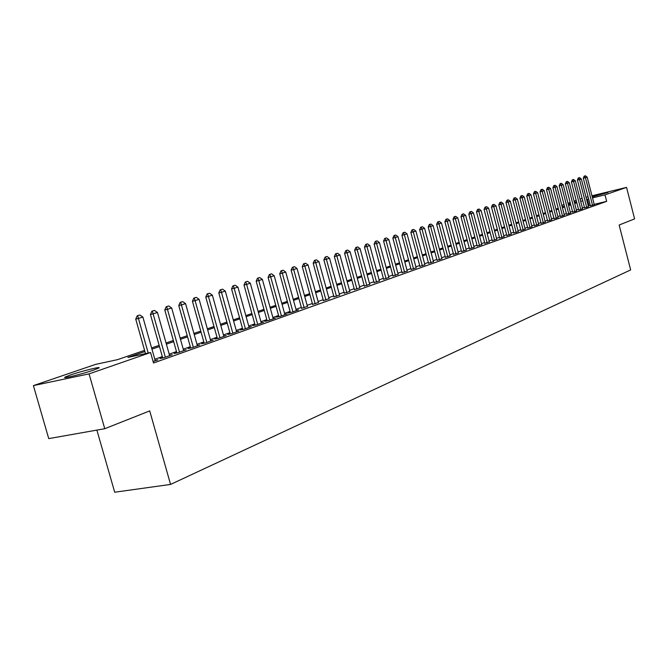 <?xml version="1.0" encoding="UTF-8"?>
<svg xmlns="http://www.w3.org/2000/svg" width="668" height="668" viewBox="0 0 668 668"><rect width="100%" height="100%" fill="white"/><g stroke="black" fill="none" stroke-linecap="round" stroke-linejoin="round"><path stroke-width="1" d="M592.09 196.283L608.039 192.459L592.249 196.876M93.729 370.055C82.314 374.063 60.446 379.399 65.339 376.986L70.365 375.007C81.822 371.016 103.148 365.813 98.538 368.151L93.729 370.055M96.885 430.1L114.696 492.216L170.565 484.425L630.659 269.914L619.144 225.016L634.6 218.895L626.551 187.382L604.999 194.864L592.508 197.887M170.565 484.425L149.715 410.904L104.759 428.706L48.739 438.617L33.4 385.603L95.674 364.361L117.51 359.66L144.58 350.358M562.423 206.871L562.005 205.268L564.034 204.575M567.992 203.222L570.163 202.487M574.088 201.151L576.2 200.425M580.083 199.106L582.137 198.404M590.403 205.802L594.244 204.633M584.575 207.865L588.458 206.688M578.663 209.969L582.58 208.767M572.651 212.098L576.601 210.888M566.539 214.269L570.539 213.042M560.335 216.474L564.368 215.23M554.031 218.712L558.106 217.459M547.618 220.983L551.735 219.714M541.097 223.296L545.263 222.018M534.475 225.65L538.675 224.348M527.737 228.038L531.987 226.728M520.881 230.468L525.182 229.141M513.917 232.948L518.259 231.596M506.828 235.462L511.212 234.101M499.614 238.017L504.048 236.639M492.274 240.622L496.758 239.227M484.801 243.277L489.343 241.858M477.194 245.974L481.787 244.538M469.454 248.721L474.105 247.269M461.571 251.519L466.272 250.049M453.547 254.366L458.298 252.871M445.372 257.272L450.182 255.752M437.039 260.228L441.915 258.691M428.555 263.234L433.482 261.681M419.905 266.307L424.898 264.728M411.087 269.438L416.139 267.835M402.103 272.627L407.221 270.999M392.934 275.876L398.12 274.231M383.591 279.191L388.843 277.521M374.063 282.572L379.382 280.877M364.336 286.029L369.721 284.301M354.407 289.553L359.868 287.799M344.279 293.143L349.815 291.365M333.942 296.817L339.553 295.005M323.379 300.558L329.065 298.721M312.591 304.391L318.36 302.52M301.577 308.299L307.43 306.403M290.321 312.29L288.125 313.075L291.707 312.282L298.504 309.868L296.258 310.361M278.815 316.373L276.577 317.166L280.184 316.381L287.131 313.91L284.835 314.411M267.05 320.548L264.779 321.358L268.394 320.565L275.5 318.043L273.162 318.553M255.026 324.815L252.704 325.642L256.345 324.848L263.609 322.268L261.23 322.786M242.726 329.182L240.363 330.025L244.02 329.232L251.444 326.585L249.022 327.12M230.143 333.649L227.738 334.501L231.404 333.708L239.01 331.011L236.53 331.545M217.267 338.217L214.812 339.094L218.494 338.3L226.277 335.536L223.755 336.079M204.082 342.893L201.577 343.786L205.285 342.993L213.251 340.162L210.679 340.713M190.589 347.686L188.034 348.596L191.758 347.803L199.916 344.905L197.285 345.465M176.769 352.587L174.156 353.514L177.897 352.721L186.255 349.756L183.575 350.324M162.608 357.614L159.944 358.557L163.702 357.772L172.261 354.725L169.522 355.309M144.923 351.552L127.897 357.422L150.567 352.537L153.523 363L606.669 201.36L594.169 204.35M590.27 205.276L588.241 205.853M584.408 207.214L582.362 207.94M578.488 209.309L576.384 210.053M572.476 211.439L570.313 212.199M566.372 213.593L564.151 214.386M560.16 215.797L557.88 216.599M553.847 218.027L551.509 218.853M547.434 220.298L545.038 221.15M540.921 222.603L538.45 223.479M534.291 224.949L531.753 225.851M527.553 227.337L524.948 228.256M520.698 229.759L518.026 230.71M513.725 232.23L510.978 233.199M506.636 234.735L503.814 235.737M499.422 237.29L496.524 238.317M492.074 239.887L489.101 240.948M484.601 242.534L481.545 243.62M477.002 245.223L473.854 246.342M469.253 247.97L466.022 249.114M461.371 250.759L458.056 251.936M453.338 253.598L449.931 254.809M445.164 256.495L441.657 257.731M436.83 259.443L433.231 260.72M428.338 262.449L424.639 263.76M419.688 265.513L415.88 266.858M410.87 268.628L406.954 270.014M401.885 271.809L397.852 273.237M392.717 275.057L388.576 276.519M383.374 278.364L379.107 279.875M373.838 281.737L369.454 283.29M364.102 285.186L359.593 286.781M354.182 288.693L349.539 290.338M344.045 292.283L339.269 293.97M333.699 295.941L328.781 297.686M323.137 299.681L318.077 301.477M312.348 303.497L307.138 305.343M301.335 307.397L295.966 309.301M290.071 311.388L284.543 313.342M278.564 315.455L272.87 317.475M266.799 319.621L260.929 321.7M254.767 323.88L248.721 326.017M242.459 328.238L236.23 330.443M229.875 332.689L223.446 334.969M216.991 337.248L210.362 339.594M203.807 341.916L196.968 344.337M190.305 346.692L183.257 349.189M176.486 351.585L169.204 354.165M162.316 356.603L154.809 359.259M153.114 361.53L157.924 359.818L155.126 360.411M104.759 428.706L89.061 373.88L33.4 385.603M586.02 197.235L588.065 196.734M591.965 195.791L626.551 187.382M606.669 201.36L604.999 194.864M150.567 352.537L89.061 373.88M588.608 198.83L586.579 199.398M582.738 200.726L580.684 201.435M576.801 202.771L574.689 203.498M570.773 204.842L568.61 205.594M564.652 206.955L562.423 207.723M558.423 209.101L556.143 209.886M552.102 211.28L549.756 212.09M545.673 213.493L543.259 214.328M539.134 215.747L536.663 216.599M532.488 218.035L529.949 218.912M525.733 220.365L523.119 221.258M518.861 222.728L516.18 223.655M511.872 225.141L509.116 226.085M504.757 227.588L501.927 228.565M497.526 230.084L494.621 231.078M490.162 232.614L487.181 233.641M482.672 235.194L479.607 236.255M475.048 237.825L471.892 238.91M467.283 240.497L464.043 241.616M459.375 243.227L456.044 244.371M451.326 245.999L447.902 247.177M443.126 248.822L439.611 250.032M434.768 251.702L431.152 252.947M426.259 254.633L422.543 255.911M417.584 257.623L413.759 258.933M408.741 260.67L404.816 262.023M399.723 263.776L395.69 265.163M390.538 266.941L386.38 268.369M381.161 270.173L376.886 271.642M371.6 273.462L367.2 274.974M361.847 276.828L357.322 278.381M351.886 280.251L347.235 281.854M341.732 283.75L336.939 285.403M331.353 287.324L326.427 289.027M320.765 290.972L315.688 292.726M309.944 294.705L304.717 296.5M298.897 298.512L293.511 300.366M287.599 302.404L282.055 304.307M276.059 306.378L270.348 308.349M264.261 310.445L258.374 312.474M252.195 314.595L246.133 316.69M239.854 318.853L233.608 321.007M227.237 323.195L220.791 325.416M214.311 327.646L207.664 329.942M201.093 332.205L194.238 334.568M187.549 336.872L180.477 339.302M173.688 341.649L166.382 344.162M159.477 346.542L151.945 349.139M576.542 201.753L574.38 202.27M570.363 203.247L568.142 203.782M564.084 204.767L562.005 205.268M151.611 347.944L159.151 345.356M166.056 342.985L173.354 340.48M180.151 338.15L187.232 335.712M193.912 333.424L200.776 331.061M207.347 328.806L214.002 326.518M220.473 324.297L226.92 322.085M233.299 319.897L239.553 317.751M245.824 315.588L251.894 313.509M258.073 311.388L263.96 309.368M270.056 307.272L275.767 305.309M281.762 303.247L287.315 301.343M293.219 299.314L298.604 297.469M304.433 295.465L309.66 293.669M315.405 291.699L320.481 289.954M326.151 288.008L331.077 286.313M336.664 284.401L341.457 282.756M346.968 280.861L351.618 279.266M357.054 277.395L361.58 275.842M366.941 274.005L371.341 272.494M376.627 270.674L380.902 269.204M386.121 267.417L390.279 265.989M395.431 264.219L399.472 262.833M404.558 261.079L408.49 259.735M413.517 258.007L417.333 256.696M422.293 254.992L426.009 253.715M430.91 252.036L434.526 250.792M439.369 249.131L442.884 247.92M447.669 246.283L451.084 245.106M455.81 243.486L459.141 242.342M463.809 240.739L467.049 239.62M471.666 238.042L474.814 236.956M479.373 235.386L482.446 234.334M486.955 232.79L489.936 231.763M494.395 230.235L497.301 229.233M501.71 227.721L504.54 226.753M508.899 225.25L511.655 224.306M515.963 222.828L518.644 221.91M522.91 220.44L525.516 219.547M529.732 218.094L532.279 217.225M536.446 215.789L538.926 214.937M543.051 213.526L545.464 212.7M549.547 211.297L551.893 210.487M555.935 209.101L558.223 208.316M562.222 206.938L564.443 206.178M568.41 204.817L570.572 204.074M574.497 202.73L576.601 202.003M589.026 205.577L587.364 199.131M139.888 314.987L137.216 315.789L139.888 314.987L142.877 317.058L155.235 360.778M148.221 353.046L138.435 318.452L135.738 319.095L137.216 315.789M145.507 353.631L135.738 319.095M142.877 317.058L138.435 318.452L137.666 315.68M154.508 310.42L151.887 311.204L154.508 310.42L157.456 312.465L169.622 355.66M165.347 357.188L153.122 313.826L150.434 314.469L151.887 311.204M162.708 357.981L150.434 314.469M157.456 312.465L153.122 313.826L152.337 311.096M168.77 305.961L166.207 306.729L168.77 305.961L171.676 307.981L183.675 350.675M179.492 352.153L167.451 309.317L164.771 309.952L166.207 306.729M176.861 352.946L164.771 309.952M171.676 307.981L167.451 309.317L166.649 306.62M182.698 301.61L180.185 302.362L182.698 301.61L185.562 303.614L197.386 345.799M193.302 347.251L181.429 304.909L178.765 305.543L180.185 302.362M190.681 348.028L178.765 305.543M185.562 303.614L181.429 304.909L180.627 302.253M196.292 297.36L193.829 298.103L196.292 297.36L199.114 299.339L210.771 341.039M206.788 342.459L195.081 300.608L192.434 301.243L193.829 298.103M204.174 343.227L192.434 301.243M199.114 299.339L195.081 300.608L194.271 297.995M209.568 293.21L207.155 293.937L209.568 293.21L212.357 295.173L223.847 336.396M219.956 337.783L208.416 296.408L205.777 297.043L207.155 293.937M217.359 338.542L205.777 297.043M212.357 295.173L208.416 296.408L207.598 293.828M222.544 289.161L220.181 289.87L222.544 289.161L225.291 291.098L236.622 331.854M232.823 333.207L221.442 292.308L218.812 292.943L220.181 289.87M230.226 333.967L218.812 292.943M225.291 291.098L221.442 292.308L220.615 289.762M235.219 285.203L232.898 285.896L235.219 285.203L237.933 287.115L249.106 327.42M245.39 328.739L234.176 288.3L231.554 288.927L232.898 285.896M242.81 329.491L231.554 288.927M237.933 287.115L234.176 288.3L233.332 285.787M247.611 281.328L245.331 282.005L247.611 281.328L250.291 283.224L261.313 323.087M257.681 324.372L246.609 284.384L244.004 285.011L245.331 282.005M255.109 325.116L244.004 285.011M250.291 283.224L246.609 284.384L245.766 281.904M259.727 277.546L257.497 278.214L259.727 277.546L262.374 279.416L273.245 318.845M269.688 320.106L258.775 280.552L256.178 281.178L257.497 278.214M267.133 320.84L256.178 281.178M262.374 279.416L258.775 280.552L257.923 278.105M271.575 273.838L269.379 274.498L271.575 273.838L274.181 275.7L284.91 314.695M281.437 315.931L270.665 276.803L268.085 277.429L269.379 274.498M278.89 316.665L268.085 277.429M274.181 275.7L270.665 276.803L269.814 274.389M283.165 270.223L281.011 270.866L283.165 270.223L285.745 272.06L296.333 310.637M292.935 311.847L282.297 273.145L279.733 273.763L281.011 270.866M290.396 312.574L279.733 273.763M285.745 272.06L282.297 273.145L281.437 270.757M294.504 266.674L292.392 267.309L294.504 266.674L297.051 268.494L307.505 306.67M304.174 307.856L293.686 269.555L291.123 270.173L292.392 267.309M301.652 308.566L291.123 270.173M297.051 268.494L293.686 269.555L292.818 267.2M305.602 263.209L303.531 263.827L305.602 263.209L308.115 265.012L318.436 302.788M315.179 303.94L304.817 266.048L302.278 266.666L303.531 263.827M312.666 304.65L302.278 266.666M308.115 265.012L304.817 266.048L303.948 263.726M316.465 259.81L314.428 260.42L316.465 259.81L318.945 261.597L329.14 298.98M325.951 300.116L315.722 262.616L313.192 263.234L314.428 260.42M323.446 300.817L313.192 263.234M318.945 261.597L315.722 262.616L314.845 260.32M327.103 256.487L325.099 257.088L327.103 256.487L329.558 258.257L339.62 295.256M336.497 296.367L326.393 259.251L323.88 259.869L325.099 257.088M334.008 297.068L323.88 259.869M329.558 258.257L326.393 259.251L325.516 256.988M337.515 253.239L335.553 253.823L337.515 253.239L339.945 254.984L349.882 291.607M346.826 292.701L336.847 255.961L334.342 256.57L335.553 253.823M344.346 293.394L334.342 256.57M339.945 254.984L336.847 255.961L335.971 253.723M347.719 250.049L345.79 250.625L347.719 250.049L350.115 251.778L359.935 288.042M356.937 289.102L347.084 252.738L344.596 253.347L345.79 250.625M354.474 289.795L344.596 253.347M350.115 251.778L347.084 252.738L346.208 250.525M357.714 246.926L355.819 247.494L357.714 246.926L360.085 248.638L369.788 284.535M366.849 285.578L357.121 249.573L354.633 250.183L355.819 247.494M364.402 286.263L354.633 250.183M360.085 248.638L357.121 249.573L356.228 247.385M367.517 243.862L365.646 244.421L367.517 243.862L369.855 245.565L379.441 281.111M376.568 282.13L366.949 246.484L364.477 247.085L365.646 244.421M374.122 282.806L364.477 247.085M369.855 245.565L366.949 246.484L366.056 244.321M377.119 240.864L375.282 241.407L377.119 240.864L379.432 242.551L388.901 277.746M386.087 278.748L376.577 243.444L374.122 244.045L375.282 241.407M383.657 279.416L374.122 244.045M379.432 242.551L376.577 243.444L375.692 241.307M386.53 237.925L384.718 238.459L386.53 237.925L388.818 239.595L398.178 274.448M395.414 275.433L386.02 240.472L383.582 241.073L384.718 238.459M393.001 276.101L383.582 241.073M388.818 239.595L386.02 240.472L385.127 238.359M395.757 235.036L393.978 235.57L395.757 235.036L398.019 236.689L407.28 271.216M404.566 272.177L395.281 237.557L392.851 238.15L393.978 235.57M402.161 272.845L392.851 238.15M398.019 236.689L395.281 237.557L394.387 235.47M404.808 232.214L403.063 232.731L404.808 232.214L407.046 233.85L416.197 268.043M413.542 268.987L404.357 234.693L401.944 235.295L403.063 232.731M411.146 269.647L401.944 235.295M407.046 233.85L404.357 234.693L403.464 232.631M413.692 229.433L411.972 229.951L413.692 229.433L415.905 231.061L424.948 264.937M422.343 265.864L413.267 231.888L410.862 232.481L411.972 229.951M419.963 266.515L410.862 232.481M415.905 231.061L413.267 231.888L412.365 229.85M422.401 226.711L420.706 227.22L422.401 226.711L424.589 228.322L433.54 261.881M430.977 262.791L422.001 229.141L419.613 229.734L420.706 227.22M428.605 263.442L419.613 229.734M424.589 228.322L422.001 229.141L421.107 227.12M430.952 224.047L429.282 224.54L430.952 224.047L433.115 225.642L441.965 258.892M439.452 259.785L430.576 226.435L428.196 227.028L429.282 224.54M437.097 260.428L428.196 227.028M433.115 225.642L430.576 226.435L429.674 224.44M439.335 221.425L437.699 221.91L439.335 221.425L441.481 223.003L450.232 255.953M447.769 256.829L438.993 223.788L436.621 224.373L437.699 221.91M445.422 257.464L436.621 224.373M441.481 223.003L438.993 223.788L438.091 221.809M447.577 218.845L445.957 219.329L447.577 218.845L449.698 220.415L458.357 253.063M455.935 253.924L447.251 221.191L444.896 221.768L445.957 219.329M453.597 254.558L444.896 221.768M449.698 220.415L447.251 221.191L446.349 219.229M455.66 216.323L454.065 216.799L455.66 216.323L457.755 217.877L466.322 250.233M463.951 251.076L455.359 218.636L453.013 219.213L454.065 216.799M461.621 251.711L453.013 219.213M457.755 217.877L455.359 218.636L454.457 216.699M463.6 213.844L462.031 214.311L463.6 213.844L465.68 215.38L474.146 247.452M471.817 248.279L463.316 216.123L460.987 216.708L462.031 214.311M469.504 248.905L460.987 216.708M465.68 215.38L463.316 216.123L462.415 214.211M471.391 211.405L469.846 211.865L471.391 211.405L473.453 212.933L481.837 244.722M479.549 245.54L471.132 213.668L468.819 214.236L469.846 211.865M477.244 246.158L468.819 214.236M473.453 212.933L471.132 213.668L470.23 211.773M479.048 209.017L477.528 209.468L479.048 209.017L481.085 210.529L489.385 242.041M487.139 242.843L478.814 211.247L476.509 211.823L477.528 209.468M484.851 243.461L476.509 211.823M481.085 210.529L478.814 211.247L477.912 209.368M486.58 206.662L485.077 207.105L486.58 206.662L488.592 208.166L496.808 239.403M494.596 240.188L486.354 208.867L484.066 209.443L485.077 207.105M492.316 240.806L484.066 209.443M488.592 208.166L486.354 208.867L485.452 207.013M493.969 204.35L492.491 204.792L493.969 204.35L495.965 205.844L504.098 236.814M501.927 237.583L493.769 206.537L491.489 207.105L492.491 204.792M499.656 238.192L491.489 207.105M495.965 205.844L493.769 206.537L492.867 204.7M501.234 202.087L499.773 202.513L501.234 202.087L503.213 203.556L511.262 234.268M509.125 235.027L501.05 204.241L498.779 204.809L499.773 202.513M506.87 235.629L498.779 204.809M503.213 203.556L501.05 204.241L500.148 202.421M508.373 199.849L506.937 200.275L508.373 199.849L510.335 201.319L518.301 231.763M516.205 232.514L508.206 201.987L505.952 202.546L506.937 200.275M513.959 233.115L505.952 202.546M510.335 201.319L508.206 201.987L507.313 200.183M515.395 197.661L513.976 198.079L515.395 197.661L517.333 199.114L525.223 229.308M523.161 230.042L515.245 199.774L512.999 200.333L513.976 198.079M520.923 230.635L512.999 200.333M517.333 199.114L515.245 199.774L514.343 197.987M522.293 195.499L520.89 195.916L522.293 195.499L524.213 196.943L532.029 226.886M530 227.613L522.159 197.594L519.929 198.154L520.89 195.916M527.778 228.206L519.929 198.154M524.213 196.943L522.159 197.594L521.265 195.824M529.081 193.386L527.695 193.787L529.081 193.386L530.985 194.814L538.717 224.506M536.721 225.216L528.964 195.448L526.743 196.008L527.695 193.787M534.517 225.809L526.743 196.008M530.985 194.814L528.964 195.448L528.071 193.695M535.753 191.298L534.392 191.699L535.753 191.298L537.64 192.718L545.305 222.168M543.335 222.87L535.653 193.344L533.44 193.895L534.392 191.699M541.138 223.454L533.44 193.895M537.64 192.718L535.653 193.344L534.759 191.607M542.316 189.244L540.971 189.645L542.316 189.244L544.186 190.656L551.776 219.872M549.847 220.557L542.232 191.273L540.036 191.825L540.971 189.645M547.66 221.141L540.036 191.825M544.186 190.656L542.232 191.273L541.339 189.553M548.77 187.232L547.443 187.624L548.77 187.232L550.624 188.626L558.139 217.609M556.244 218.286L548.704 189.228L546.516 189.779L547.443 187.624M554.064 218.862L546.516 189.779M550.624 188.626L548.704 189.228L547.81 187.533M555.125 185.245L553.814 185.629L555.125 185.245L556.962 186.631L564.41 215.38M562.539 216.048L555.066 187.224L552.895 187.775L553.814 185.629M560.377 216.624L552.895 187.775M556.962 186.631L555.066 187.224L554.181 185.537M561.379 183.291L560.085 183.675L561.379 183.291L563.191 184.669L570.572 213.192M568.735 213.844L561.337 185.253L559.166 185.796L560.085 183.675M566.581 214.42L559.166 185.796M563.191 184.669L561.337 185.253L560.444 183.583M567.524 181.37L566.247 181.746L567.524 181.37L569.328 182.731L576.643 211.038M574.831 211.681L567.499 183.316L565.345 183.85L566.247 181.746M572.685 212.249L565.345 183.85M569.328 182.731L567.499 183.316L566.606 181.654M573.578 179.475L572.317 179.851L573.578 179.475L575.365 180.836L582.613 208.917M580.834 209.543L573.561 181.404L571.424 181.938L572.317 179.851M578.697 210.111L571.424 181.938M575.365 180.836L573.561 181.404L572.676 179.759M579.54 177.613L578.296 177.98L579.54 177.613L581.31 178.966L588.491 206.821M586.738 207.447L579.54 179.517L577.403 180.059L578.296 177.98M584.617 208.007L577.403 180.059M581.31 178.966L579.54 179.517L578.655 177.897M585.402 175.784L584.174 176.143L585.402 175.784L587.164 177.12L594.278 204.767M592.549 205.385L585.418 177.671L583.298 178.206L584.174 176.143M590.437 205.936L583.298 178.206M587.164 177.12L585.418 177.671L584.533 176.06M65.339 376.986L65.489 377.529"/></g></svg>
